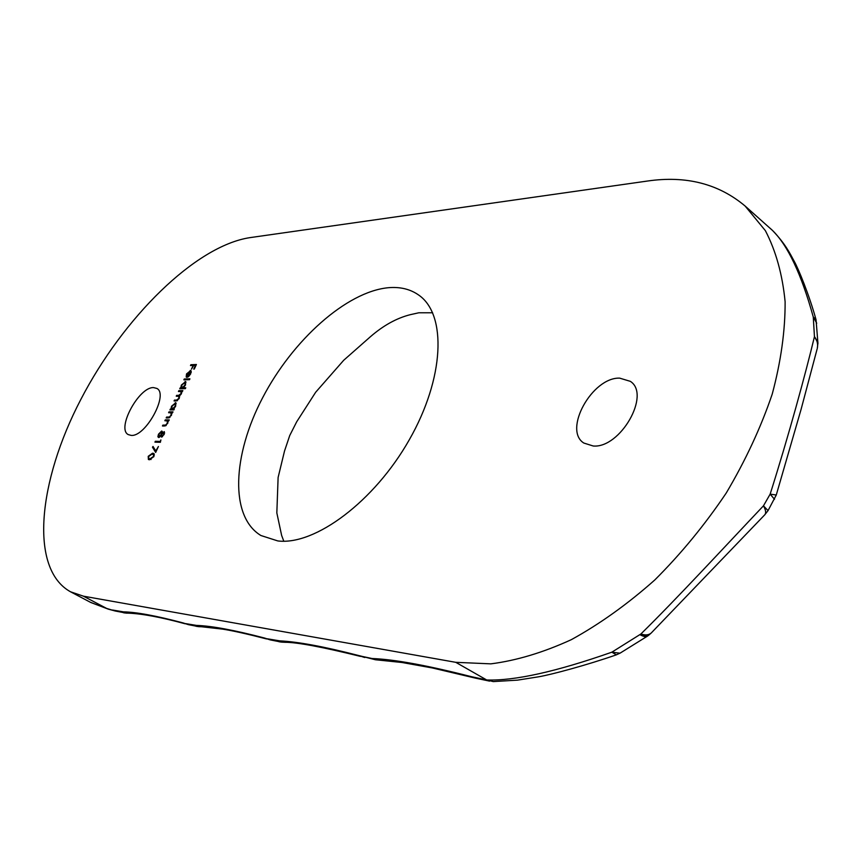 <?xml version="1.0" encoding="UTF-8"?>
<svg xmlns="http://www.w3.org/2000/svg" width="861" height="861" viewBox="0 0 861 861"><rect width="100%" height="100%" fill="white"/><g stroke="black" fill="none" stroke-linecap="round" stroke-linejoin="round"><path stroke-width="1.29" d="M375.127 659.687L372.07 658.514L378.087 660.043M126.761 613.14L121.1 611.837L124.92 613.021M199.149 626.668L193.51 625.301L197.417 626.528M281.934 642.134L276.295 640.692L280.277 641.983M619.651 378.13C592.207 377.15 562.868 430.016 583.812 443.038L593.218 445.998C620.264 448.506 651.164 394.467 630.327 381.337L619.651 378.13M153.57 387.601C138.944 386.729 116.224 428.821 128.289 434.611L131.163 435.397C145.574 437.065 168.96 394.112 156.842 388.429L153.57 387.601M432.652 312.791L418.78 312.791L410.256 314.685C396.587 318.15 383.285 325.523 370.338 336.791L343.733 360.242L315.664 392.25L296.679 421.815L289.705 435.58L284.507 451.089L278.114 477.478L276.833 512.908L281.633 535.413L283.796 541.214M388.203 287.725C346.337 291.75 292.557 340.235 262.605 397.793C232.448 455.232 229.564 516.611 260.905 535.51L277.802 540.934C314.943 545.626 374.298 501.586 409.287 439.799C444.545 378.097 446.881 314.674 418.92 295.215C410.417 289.145 400.182 286.648 388.203 287.725M153.915 456.545L153.785 453.478L152.548 453.198L148.221 456.308L148.372 459.473L149.513 459.752L153.915 456.545M160.361 442.306L160.889 439.939L160.2 441.424L155.335 441.284L154.937 442.145L160.361 442.306M168.853 420.771L169.251 419.92L165.269 419.888L164.871 420.738L167.314 420.889L167.271 423.278L165.656 425.065L162.837 425.13L162.438 425.98L164.462 426.012L167.691 423.429L168.132 420.771L168.853 420.771M169.897 409.911L173.89 409.911L174.288 409.061L173.545 409.061L175.655 406.252L175.784 402.744L171.533 406.241L170.984 409.061L169.897 409.911M179.723 388.731L185.363 388.634L185.761 387.784L183.35 387.827L185.492 385.028L185.621 381.584L181.348 385.093L180.81 387.88L179.723 388.731M186.18 377.032L187.085 373.782L189.721 371.242L186.88 377.366L188.624 376.58L190.701 373.792L190.776 370.531L186.536 373.911L186.18 377.032M249.862 237.647L647.397 181.047C686.013 175.418 718.591 183.748 745.131 206.048L765.364 230.64C775.879 250.82 782.466 274.519 785.114 301.727C785.264 330.602 780.959 361.437 772.199 394.198C760.876 427.476 745.561 460.42 726.253 493.009C704.965 524.683 681.137 553.688 654.758 580.002C627.497 604.196 599.665 624.096 571.284 639.691C543.173 652.552 516.363 660.602 490.856 663.853L455.76 662.324L83.442 596.178L70.516 591.787C29.123 568.895 38.045 481.417 80.751 399.601C123.241 317.569 195.404 245.977 249.862 237.647M194.285 369.078L196.405 364.504L190.873 364.72L190.485 365.559L193.165 365.451L191.443 369.175L193.736 365.43L195.447 365.365L193.714 369.089L194.285 369.078M189.517 379.679L189.904 378.829L184.254 378.991L183.856 379.83L189.517 379.679M182.446 391.443L182.844 390.593L178.83 390.668L178.442 391.507L181.004 391.647L180.993 393.681L178.679 395.35L176.645 395.371L176.247 396.221L178.83 396.372L178.797 398.417L176.623 400.074L174.46 400.096L174.062 400.935L176.225 400.925L179.217 398.557L179.422 396.038L181.413 393.821L181.746 391.454L182.446 391.443M172.587 412.71L172.986 411.859L168.993 411.859L168.605 412.71L171.048 412.839L171.016 415.206L169.391 417.004L166.571 417.09L166.173 417.94L168.207 417.951L171.436 415.357L171.866 412.71L172.587 412.71M158.672 437.528L160.975 435.709L161.481 437.097L164.16 434.407L164.322 431.63L162.266 432.943L161.642 431.027L158.467 434.224L157.886 436.775L158.672 437.528M155.669 452.434L158.413 446.504L155.787 450.949L153.032 446.45L152.462 447.182L155.669 452.434M152.02 454.059L153.602 453.822L152.548 453.198M153.602 453.822L154.184 453.887M149.018 459.699L148.802 458.526M156.261 442.188L155.335 441.284M156.379 441.919L160.49 442.037M165.269 419.888L168.96 420.545M163.762 426.001L162.837 425.13M163.87 425.764L165.689 425.786M166.238 425.42L165.656 425.065M168.229 421.449L167.314 420.889M171.231 409.911L170.295 409.061M171.328 409.696L172.017 409.696L170.984 409.061M172.017 409.696L171.963 409.007M175.289 403.594L176.161 403.271M176.107 403.131L175.278 402.625M174.116 409.416L173.545 409.061M181.068 388.709L180.121 387.891M181.144 388.537L181.843 388.526L180.81 387.88M181.843 388.526L181.779 387.805M185.126 382.424L185.998 382.123M185.954 382.004L185.093 381.455M185.449 388.451L183.35 387.827M190.249 371.36L191.164 371.059M191.131 370.994L190.206 370.402M816.723 323.209L813.268 316.956C801.365 274.046 787.675 245.116 772.22 230.178L770.132 228.273M616.368 654.844L611.837 652.186C556.195 671.698 514.523 680.954 486.82 679.975L471.419 676.692L474.669 677.962L471.419 676.692C427.422 665.413 394.306 659.354 372.07 658.514L376.375 659.892M646.977 636.43L620.017 653.187L611.837 652.186L640.875 633.997C676.95 598.589 724.133 547.359 763.459 505.827C765.741 509.906 766.225 512.844 764.912 514.641L651.454 632.77M817.046 349.275L801.096 409.33L776.267 495.01L770.154 494.139C788.698 435.569 805.799 372.888 814.452 336.629L813.268 316.956L816.034 319.7L817.95 343.388M70.516 591.787L90.437 602.302L106.14 608.286M114.804 610.912L106.613 608.415L83.442 596.178M188.172 624.591L183.113 622.923C156.142 615.766 136.286 612.085 123.543 611.87L112.457 610.008L115.385 611.041L108.508 609.211M269.977 639.82L264.499 638.023C234.235 630.112 211.548 625.893 196.416 625.398L185.739 623.633L188.656 624.699L183.113 622.923M364.3 657.384L358.327 655.436C324.048 646.6 297.863 641.746 279.771 640.864L267.448 638.808L270.472 639.938L264.499 638.023M190.873 364.72L191.895 365.376L196.071 365.215M184.254 378.991L185.276 379.636L189.581 379.518M178.83 390.668L182.532 391.271M175.396 400.925L174.46 400.096M175.493 400.731L177.323 400.72M177.592 396.2L176.645 395.371M177.678 396.017L179.508 395.995M168.993 411.859L172.695 412.494M167.508 417.951L166.571 417.09M167.604 417.725L169.402 417.736M169.972 417.359L169.391 417.004M171.963 413.409L171.048 412.839M161.976 436.968L162.019 436.355M161.664 436.118L160.975 435.709M158.951 437.496L157.886 436.775M158.941 437.399L158.93 436.656M161.653 432.061L162.331 431.716M162.223 431.372L161.642 431.027M155.959 451.81L152.462 447.182M151.062 459.516L148.727 458.461L148.759 456.352L152.149 454.059L154.367 454.995M150.976 459.516L148.953 458.644M175.913 404.11L175.246 403.561L175.16 406.263L172.275 409.061L173.309 409.696L171.877 408.964L172.006 406.263L175.246 403.561M174.105 409.459L173.309 409.696M185.728 382.951L185.083 382.402L184.997 385.05L182.112 387.848L183.145 388.505L181.703 387.751L181.832 385.104L185.083 382.402M183.974 388.225L183.145 388.505M191.25 371.995L190.173 371.317L191.174 372.458M745.131 206.048L772.511 230.447M817.272 348.533L817.272 348.533C818.187 344.282 817.25 340.31 814.452 336.629L817.939 343.001L817.272 348.533M764.74 514.813L768.044 510.616L763.459 505.827L770.154 494.139L774.502 499.305M647.784 635.87L648.494 635.364C647.44 636.527 644.9 636.075 640.875 633.997C645.266 635.45 648.688 635.138 651.164 633.072L648.71 635.203M646.805 636.537L639.917 634.697C643.942 636.753 646.493 637.205 647.558 636.031L646.805 636.548M493.278 681.589L486.82 679.975L493.278 681.589L517.526 680.136L538.373 676.843C551.374 674.669 586.998 665.058 616.228 654.887L620.297 653.015M108.292 609.147L90.857 602.517M474.11 677.822L432.362 667.964L401.936 662.486L375.374 659.741L358.327 655.436M123.812 612.838L121.1 611.837M123.543 611.87L128.687 613.172L126.266 613.129L115.385 611.041M196.34 626.356L193.51 625.301M196.416 625.398L201.571 626.754L198.687 626.657L188.656 624.699M279.233 641.8L276.295 640.692M279.771 640.864L284.948 642.284L281.493 642.112L270.472 639.938M372.07 658.514L361.663 656.308L364.806 657.503M159.726 437.076L158.833 436.602L159.027 434.245L161.481 431.953L161.298 434.353L159.059 436.667M153.236 454.307L153.775 456.804M153.333 456.545L149.911 458.891M188.279 376.838L187.763 376.515L190.173 371.317M190.625 372.103L190.55 374.094M190.184 373.857L187.763 376.515M164.064 434.611L161.9 436.236L162.535 436.613L161.739 436.193L161.857 434.342L163.655 432.426L163.622 434.342M164.623 433.008L163.934 432.588M165.721 425.775L164.699 425.151M455.76 662.324L488.187 680.825L474.669 677.962M177.506 400.623L176.623 400.074M179.626 395.942L178.679 395.35M169.445 417.714L168.444 417.101M179.648 396.878L178.83 396.372M181.886 392.185L181.004 391.647M772.554 230.49C785.49 244.05 789.903 253.295 794.111 261.087C798.298 268.374 809.448 295.56 816.034 319.7M185.115 623.773C161.222 617.294 142.42 613.753 128.687 613.172M266.587 638.937C247.419 633.997 232.793 630.726 222.73 629.143L201.571 626.754M360.511 656.405C322.348 646.988 297.163 642.284 284.948 642.284M776.256 495.043L768.044 510.616M489.586 681.137L488.187 680.825M164.634 432.965L163.816 432.47M162.331 432.459L161.481 431.953M159.672 437.108L158.833 436.602"/></g></svg>

